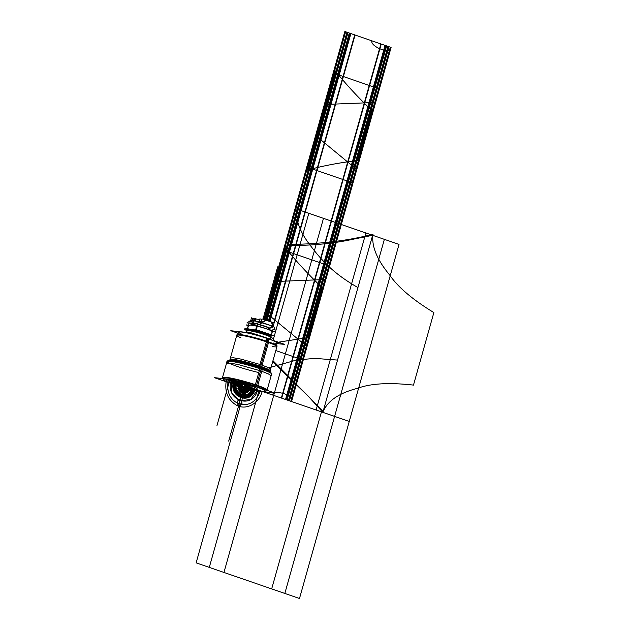 <?xml version="1.0" encoding="UTF-8"?>
<svg xmlns="http://www.w3.org/2000/svg" width="630" height="630" viewBox="0 0 630 630"><rect width="100%" height="100%" fill="white"/><g stroke="black" fill="none" stroke-linecap="round" stroke-linejoin="round"><path stroke-width="0.94" d="M251.118 385.993A13.206 1.315 15.7 0 1 255.189 389.009A13.206 1.315 15.7 0 1 237.667 384.568A13.206 1.315 15.7 0 1 233.604 381.559A13.206 1.315 15.7 0 1 251.118 385.993A13.206 1.315 -164.3 0 0 233.604 381.559A13.206 1.315 -164.3 0 0 237.667 384.568A13.206 1.315 -164.3 0 0 255.189 389.009A13.206 1.315 -164.3 0 0 251.118 385.993A13.206 1.315 -164.3 0 0 233.604 381.559A13.206 1.315 -164.3 0 0 237.667 384.568A13.206 1.315 -164.3 0 0 255.189 389.009A13.206 1.315 -164.3 0 0 251.118 385.993A13.206 1.315 -164.3 0 0 231.682 381.701A13.206 1.315 -164.3 0 0 250.378 388.151A13.206 1.315 -164.3 0 0 251.118 385.993A13.206 1.315 15.7 0 1 255.189 389.009A13.206 1.315 15.7 0 1 237.667 384.568A13.206 1.315 15.7 0 1 233.604 381.559A13.206 1.315 15.7 0 1 251.118 385.993A13.206 1.315 -164.3 0 0 233.604 381.559A13.206 1.315 -164.3 0 0 237.667 384.568A13.206 1.315 -164.3 0 0 255.189 389.009A13.206 1.315 -164.3 0 0 251.118 385.993M214.334 377.669L251.394 390.45L274.452 392.892L237.392 380.118L214.334 377.669M223.516 379.693A21.774 2.166 -164.3 0 0 233.305 384.111A21.774 2.166 -164.3 0 0 259.883 391.104A21.774 2.166 15.7 0 1 233.305 384.111A21.774 2.166 15.7 0 1 226.595 379.142A21.774 2.166 15.7 0 1 255.481 386.458A21.774 2.166 15.7 0 1 261.899 391.387A21.774 2.166 -164.3 0 0 265.128 391.387M231.249 380.386L228.186 380.063L231.249 380.386M260.599 390.505L257.536 390.183L260.599 390.505M232.242 383.827A21.672 2.158 -164.3 0 0 265.065 391.419A21.672 2.158 -164.3 0 0 254.268 386.159L255.126 385.072M267.033 390.332A23.263 2.315 -164.3 0 0 255.426 384.694M265.191 391.356A21.774 2.166 -164.3 0 0 255.481 386.458A21.774 2.166 -164.3 0 0 233.557 380.347A21.774 2.166 -164.3 0 0 223.477 379.63M255.552 386.379L256.323 385.473L255.552 386.379M267.002 390.324A23.16 2.307 -164.3 0 0 256.56 385.198A23.16 2.307 15.7 0 1 267.002 390.324A23.16 2.307 -164.3 0 0 256.56 385.198A23.16 2.307 -164.3 0 0 231.399 378.315A23.16 2.307 -164.3 0 0 223.28 378.622A23.16 2.307 15.7 0 1 231.399 378.315A23.16 2.307 15.7 0 1 256.56 385.198A23.16 2.307 15.7 0 1 267.002 390.324A23.16 2.307 -164.3 0 0 242.629 380.977A23.16 2.307 -164.3 0 0 223.28 378.622A23.16 2.307 -164.3 0 1 231.399 378.315A23.16 2.307 -164.3 0 1 256.56 385.198A23.16 2.307 15.7 0 0 233.242 378.701A23.16 2.307 15.7 0 0 222.516 377.937M234.462 384.599A21.672 2.158 -164.3 0 1 223.548 379.748A21.672 2.158 -164.3 0 1 234.147 380.583A21.672 2.158 -164.3 0 1 256.497 386.93L257.481 385.875M257.812 385.521A23.263 2.315 -164.3 0 0 233.903 378.724A23.263 2.315 -164.3 0 0 222.437 377.795M222.681 378.559A23.16 2.307 15.7 0 1 222.382 378.008L227.115 361.163A23.16 2.307 15.7 0 1 239.479 362.526A23.16 2.307 15.7 0 1 262.371 369.085L262.277 369.408M262.253 369.495L257.757 385.505M257.725 385.607L257.639 385.93A23.16 2.307 15.7 0 0 234.746 379.37A23.16 2.307 15.7 0 0 222.382 378.008M271.695 373.74L271.097 375.874L268.451 373.936L260.592 370.857L261.198 368.723L260.592 370.857L238.242 364.565L229.816 363.069L226.501 363.337L227.099 361.203M227.02 361.486A23.16 2.307 15.7 0 1 238.762 362.715A23.16 2.307 15.7 0 1 261.111 369.007A23.16 2.307 15.7 0 1 271.617 374.023M266.978 390.545L271.711 373.7A23.16 2.307 15.7 0 0 259.993 368.266L255.26 385.111A23.16 2.307 15.7 0 1 266.931 390.301M270.372 371.739A21.672 2.158 15.7 0 0 259.623 367.109L259.828 368.211M259.922 368.692A23.263 2.315 15.7 0 1 271.64 373.889A23.263 2.315 15.7 0 1 271.538 374.322M228.099 360.801L228.895 360.352A21.774 2.166 15.7 0 1 260.781 367.597A21.774 2.166 15.7 0 1 268.254 370.542A21.774 2.166 15.7 0 1 270.475 372.503A21.774 2.166 -164.3 0 0 250.283 364.337A21.774 2.166 -164.3 0 0 228.792 360.785A21.774 2.166 15.7 0 1 231.706 360.266A21.774 2.166 15.7 0 1 260.781 367.597L261.025 368.621L260.781 367.605A21.774 2.166 15.7 0 1 270.609 372.078M271.569 373.771A23.16 2.307 -164.3 0 0 261.111 369.007A23.16 2.307 -164.3 0 0 227.194 361.297M270.782 372.385A21.916 2.181 15.7 0 0 259.702 367.235A1.158 0.52 108.6 0 1 259.686 367.227M259.521 367.077A1.158 0.52 108.6 0 1 259.568 365.959A20.853 2.071 15.7 0 1 270.105 370.865L270.065 370.975A20.845 2.071 -164.3 0 0 260.615 366.463A1.158 0.583 -71 0 0 260.639 367.455A1.158 0.583 109 0 1 260.615 366.463A20.845 2.071 -164.3 0 0 240.502 360.801A20.845 2.071 -164.3 0 0 229.934 359.698A20.845 2.071 15.7 0 1 240.495 360.801A20.845 2.071 15.7 0 1 260.615 366.463A20.845 2.071 -164.3 0 0 240.502 360.801A20.845 2.071 -164.3 0 0 229.934 359.698L229.958 359.58A20.853 2.071 15.7 0 1 240.983 360.762A20.853 2.071 15.7 0 1 261.71 366.691A1.158 0.646 109.5 0 0 261.718 367.833M259.56 365.951L266.529 341.169A20.845 2.071 -164.3 0 1 277.074 346.059L269.931 371.464M270.073 370.975L269.947 371.401L270.073 370.975A20.845 2.071 -164.3 0 0 260.615 366.463A20.845 2.071 15.7 0 1 269.695 371.235A20.845 2.071 -164.3 0 0 260.615 366.463A20.845 2.071 -164.3 0 0 239.053 360.486A20.845 2.071 -164.3 0 0 230.123 360.108A20.845 2.071 -164.3 0 1 239.053 360.486A20.845 2.071 -164.3 0 1 260.615 366.463A1.158 0.583 -71 0 0 260.639 367.455A1.158 0.583 109 0 1 260.615 366.463A20.845 2.071 -164.3 0 0 239.053 360.486A20.845 2.071 -164.3 0 0 230.123 360.108M229.808 360.139L230.407 358.005L233.391 357.769L240.975 359.108L261.088 364.77L260.489 366.904L261.088 364.77L268.159 367.55L270.546 369.29L269.947 371.424M261.702 366.691L268.498 342.523M268.53 342.397L268.671 341.909A20.845 2.071 -164.3 0 0 248.062 336.003A20.845 2.071 -164.3 0 0 236.935 334.782L229.792 360.187M264.773 337.507A19.53 1.945 15.7 0 1 268.766 338.853L268.569 341.877M236.723 335.53A20.892 2.079 15.7 0 1 236.754 335.31A20.892 2.079 15.7 0 1 248.204 336.688A20.892 2.079 15.7 0 1 268.522 342.531M276.94 346.468A20.845 2.071 -164.3 0 0 267.482 342.035A20.845 2.071 -164.3 0 0 236.833 335.199M273.113 343.019A19.585 1.945 15.7 0 0 270.656 339.672A19.585 1.945 15.7 0 0 245.739 332.671A19.585 1.945 15.7 0 0 241.896 334.246A19.585 1.945 15.7 0 1 244.401 332.427A19.585 1.945 15.7 0 1 267.774 338.633L267.53 341.515L267.774 338.633A19.585 1.945 15.7 0 0 244.401 332.427A19.585 1.945 15.7 0 0 241.896 334.246A19.585 1.945 15.7 0 1 238.983 332.215A19.585 1.945 15.7 0 1 267.774 338.633A19.585 1.945 15.7 0 1 276.664 342.807M270.475 339.475A19.53 1.945 15.7 0 0 266.766 338.16L266.443 341.145M266.38 341.791A20.892 2.079 15.7 0 1 276.956 346.61A20.892 2.079 15.7 0 1 276.861 346.815M276.72 343.563L284.823 344.421L251.527 332.939L230.785 330.742L238.203 333.301M228.595 360.525A21.916 2.181 15.7 0 1 240.25 361.793A21.916 2.181 15.7 0 1 261.954 368.007A1.158 0.646 109.5 0 1 261.923 367.999L231.651 360.258M229.273 360.195A21.672 2.158 15.7 0 1 261.852 367.881L262.167 369.015M226.934 361.785A23.263 2.315 15.7 0 1 227.076 361.368A23.263 2.315 15.7 0 1 262.308 369.519M228.28 380.339L226.761 379.63L231.344 380.662M231.037 380.551L232.557 381.26L227.973 380.229M257.631 390.458L256.103 389.75L260.694 390.781M260.379 390.679L261.907 391.38L257.323 390.348M256.032 325.97A11.726 1.165 15.7 0 0 250.472 324.962A2.315 2.055 94.5 0 0 251.031 325.096L256.347 326.072M251.48 325.08A2.315 2.055 94.5 0 0 251.716 320.536A11.726 1.165 15.7 0 1 260.97 322.473M257.851 324.159A9.269 0.921 15.7 0 1 269.994 328.466L269.876 329.317M253.457 323.474L256.717 326.104L252.055 322.198L253.772 323.914L253.457 323.474L252.929 323.828L253.457 323.474M270.057 330.065L269.955 328.592A9.269 0.921 -164.3 0 0 257.812 324.3A9.269 0.921 15.7 0 1 269.955 328.592L270.357 327.805M271.75 331.388L274.735 331.703L258.985 326.269L256 325.954M272.262 331.372A12.505 1.244 15.7 0 0 257.276 326.19A12.505 1.244 15.7 0 1 272.262 331.372A12.505 1.244 15.7 0 0 257.276 326.19A12.505 1.244 15.7 0 1 272.262 331.372A12.505 1.244 15.7 0 0 257.276 326.19A12.505 1.244 15.7 0 1 272.262 331.372L271.286 334.853M273.097 329.033L271.27 335.514L269.538 335.333M257.615 326.127A12.505 1.244 15.7 0 0 256.764 325.915L255.567 330.183A12.505 1.244 15.7 0 1 271.168 335.562M262.151 327.364A12.505 1.244 15.7 0 1 270.396 330.207M256.158 330.183A12.505 1.244 15.7 0 1 271.136 335.365A12.505 1.244 15.7 0 0 256.158 330.183A12.505 1.244 15.7 0 1 271.136 335.365A12.505 1.244 -164.3 0 0 256.158 330.183A12.505 1.244 15.7 0 1 271.136 335.365A12.505 1.244 -164.3 0 0 260.411 331.325M247.33 328.986L256.127 330.293L257.946 323.812L253.591 323.348M247.228 329.348L249.047 322.867L253.402 323.332M249.362 325.324L250.11 325.245M250.85 325.001L252.929 323.828L250.85 325.001M257.111 326.143L256.008 330.073M255.591 330.096L253.41 329.868L255.591 330.096M250.023 329.506L247.432 329.23L250.023 329.506M247.59 328.687L248.559 325.238L249.299 325.316L248.559 325.238L249.299 325.316L248.559 325.238L249.299 325.316L248.559 325.238L247.59 328.687L248.559 325.238M248.267 325.655L246.086 324.907L249.07 325.222M248.527 325.041L247.33 329.309M271.294 335.451L273.798 335.719L258.04 330.285L252.433 329.695M244.779 328.876L250.386 329.474M251.22 325.041A2.315 1.914 97.3 0 0 251.661 325.167L250.535 325.08M252.063 325.167A2.315 1.914 97.3 0 0 253.866 323.001A2.315 1.914 97.3 0 0 252.465 320.615M271.601 327.214A11.726 1.165 15.7 0 1 271.215 327.175A11.726 1.165 15.7 0 0 271.365 325.954M251.275 324.796L253.134 323.686M251.102 321.339L249.307 321.15M250.685 321.347L251.157 321.394L250.685 321.347M250.37 320.764L246.968 322.875L259.694 324.23L266.238 320.158M250.756 320.52L251.543 317.827A12.505 1.244 15.7 0 0 253.835 318.843M253.512 318.804L259.718 319.465M251.591 320.52L253.638 318.914L254.662 319.024L253.638 318.914L254.662 319.024L253.638 318.914L254.662 319.024L253.638 318.914L251.591 320.52L253.638 318.914M256.024 319.166L254.103 321.158L256.024 319.166M256.945 321.457L259.087 321.686L256.945 321.457M259.466 321.678L261.403 320.906M265.868 320.205L261.434 322.395M260.694 322.41L254.583 323.458L260.694 322.41M257.772 324.434A9.269 0.921 15.7 0 1 269.923 328.726M270.577 327.521L272.058 326.324A11.584 1.15 -164.3 0 0 270.585 325.631A11.584 1.15 15.7 0 1 272.058 326.324L270.057 328.143M273.018 329.301L275.034 329.514L271.735 322.048M271.554 322.166A12.505 1.244 15.7 0 0 266.065 320.268A12.505 1.244 15.7 0 1 271.554 322.166A12.505 1.244 15.7 0 0 266.065 320.268A12.505 1.244 15.7 0 1 271.554 322.166A12.505 1.244 15.7 0 0 266.065 320.268A12.505 1.244 15.7 0 1 271.554 322.166L272.577 326.096M256.536 321.371L260.828 321.82M259.064 321.788L259.883 318.859A8.103 0.803 -164.3 0 1 261.844 319.355M271.995 322.245L266.088 320.205M266.143 320.142A12.505 1.244 15.7 0 0 261.962 318.93L260.954 322.529M266.222 320.166A12.505 1.244 15.7 0 1 271.601 322.032M271.75 322.095A12.505 1.244 15.7 0 1 273.719 322.985L304.944 211.948L331.474 221.098L304.944 211.948L354.706 34.902L381.237 44.053L281.704 398.152L258.182 390.041L281.35 398.034L331.12 220.98L305.29 212.074L273.349 325.71L305.29 212.074L331.12 220.98L380.89 43.927L355.06 35.02L305.29 212.074L331.12 220.98L305.29 212.074L355.06 35.02L380.89 43.927L281.35 398.034L258.182 390.041M261.978 322.812A12.505 1.244 15.7 0 1 272.711 326.584M262.135 322.71A12.505 1.244 -164.3 0 1 272.632 326.387A12.505 1.244 -164.3 0 0 262.135 322.71A12.505 1.244 15.7 0 1 272.632 326.387A12.505 1.244 -164.3 0 0 262.135 322.71A12.505 1.244 15.7 0 1 272.632 326.387A12.505 1.244 -164.3 0 0 264.608 323.434M273.727 326.56L260.395 322.324M272.058 326.324A11.584 1.15 -164.3 0 0 270.585 325.631A11.584 1.15 -164.3 0 1 272.058 326.324L269.916 328.277L272.058 326.324A11.584 1.15 -164.3 0 0 270.585 325.631A11.584 1.15 -164.3 0 1 272.058 326.324M254.142 320.875L254.859 318.323A8.103 0.803 -164.3 0 0 256.205 319.095M253.189 318.835L254.67 318.993M265.797 333.987A9.946 0.992 -164.3 0 0 255.292 330.86M251.165 330.081A9.946 0.992 -164.3 0 0 249.567 330.151M267.466 334.68A9.946 0.992 -164.3 0 0 264.884 333.648M266.427 334.357A9.844 0.976 -164.3 0 0 265.261 333.908A9.844 0.976 -164.3 0 0 256.867 331.356A9.844 0.976 15.7 0 1 265.261 333.908A9.844 0.976 -164.3 0 0 256.867 331.356A9.844 0.976 -164.3 0 1 265.261 333.908A9.844 0.976 15.7 0 1 266.427 334.357A9.844 0.976 -164.3 0 0 265.261 333.908A9.844 0.976 -164.3 0 1 266.427 334.357A9.844 0.976 -164.3 0 0 265.261 333.908M265.734 333.963L265.868 333.49M254.15 329.876A9.844 0.976 -164.3 0 0 249.913 329.427M249.764 329.624A9.946 0.992 15.7 0 1 256.103 330.545A9.946 0.992 15.7 0 1 265.931 333.514M245.763 328.411L260.04 330.978M272.499 335.577L272.932 335.743M265.017 333.175A9.946 0.992 15.7 0 1 268.813 334.979M258.576 331.892A10.08 1 15.7 0 1 265.293 334.002M249.787 330.277A10.151 1.008 15.7 0 1 265.931 334.365A10.151 1.008 15.7 0 0 249.787 330.277A10.151 1.008 15.7 0 1 265.931 334.365A10.151 1.008 15.7 0 0 249.787 330.277A10.151 1.008 15.7 0 1 265.931 334.365A10.151 1.008 15.7 0 0 249.787 330.277M269.742 336.168L271.9 336.073L252.614 330.025L249.338 330.159M246.22 332.561L246.763 330.624A12.505 1.244 15.7 0 1 257.969 332.482A12.505 1.244 15.7 0 1 270.687 337.097L270.081 339.239M246.732 330.758A12.505 1.244 15.7 0 1 257.56 332.514A12.505 1.244 15.7 0 1 270.498 337.105A12.505 1.244 -164.3 0 0 257.56 332.514A12.505 1.244 -164.3 0 0 246.732 330.758C247.472 330.592 245.322 329.844 251.992 330.978C260.655 332.947 266.797 334.908 270.42 336.869L270.42 336.869M269.931 339.153L270.522 337.018L269.923 339.145L255.449 334.16M270.609 337.026L270.585 337.003C268.616 335.27 255.481 331.404 249.74 330.577C244.85 330.183 247.527 330.679 246.739 330.986M273.601 339.011L268.002 334.884L244.062 328.829L246.716 330.789M270.286 336.806L270.68 337.719M270.813 337.523A12.505 1.244 -164.3 0 0 270.498 337.105A12.505 1.244 15.7 0 1 270.813 337.523M270.301 339.334L270.845 337.389A12.505 1.244 15.7 0 0 270.341 336.837L269.711 339.09M269.435 338.979A16.215 1.614 -164.3 0 0 262.466 336.577M252.189 333.168L279.759 342.673M262.875 336.853A16.215 1.614 15.7 0 1 267.844 338.523A16.215 1.614 15.7 0 0 262.875 336.853A16.215 1.614 15.7 0 1 267.844 338.523A16.215 1.614 15.7 0 0 262.875 336.853M255.481 386.458A21.774 2.166 15.7 0 1 261.899 391.387A21.774 2.166 -164.3 0 0 255.481 386.458A21.774 2.166 15.7 0 1 261.899 391.387A21.774 2.166 15.7 0 0 255.481 386.458A21.774 2.166 -164.3 0 0 226.595 379.142A21.774 2.166 -164.3 0 0 233.305 384.111A21.774 2.166 15.7 0 1 226.595 379.142A21.774 2.166 15.7 0 1 255.481 386.458A21.774 2.166 15.7 0 0 227.304 379.228A21.774 2.166 15.7 0 0 231.226 383.371A21.774 2.166 15.7 0 0 259.883 391.104A21.774 2.166 15.7 0 1 233.305 384.111A21.774 2.166 15.7 0 1 226.595 379.142A21.774 2.166 15.7 0 1 255.481 386.458M256.591 385.095L261.088 369.085L256.591 385.095M228.792 360.785A21.774 2.166 15.7 0 1 238.817 361.478A21.774 2.166 15.7 0 1 260.781 367.597L261.025 368.621L260.781 367.605A21.774 2.166 15.7 0 0 238.817 361.478A21.774 2.166 15.7 0 0 228.792 360.785A21.774 2.166 15.7 0 1 238.817 361.478A21.774 2.166 15.7 0 1 260.781 367.597A21.774 2.166 15.7 0 1 270.475 372.503A21.774 2.166 15.7 0 0 260.781 367.597A21.774 2.166 15.7 0 1 270.475 372.503M260.655 366.329L267.616 341.547L260.655 366.329A1.158 0.583 109 0 0 260.639 367.455A1.158 0.583 109 0 1 260.615 366.463A20.845 2.071 -164.3 0 1 269.695 371.235A20.845 2.071 -164.3 0 0 260.615 366.463A1.158 0.583 109 0 0 260.639 367.455M267.482 342.035A20.845 2.071 15.7 0 0 242.014 335.325A20.845 2.071 15.7 0 0 240.904 337.774A20.845 2.071 15.7 0 1 242.014 335.325A20.845 2.071 15.7 0 1 267.482 342.035A20.845 2.071 -164.3 0 0 242.014 335.325A20.845 2.071 -164.3 0 0 240.904 337.774A20.845 2.071 15.7 0 1 243.597 335.601A20.845 2.071 15.7 0 1 270.963 343.295A20.845 2.071 15.7 0 1 272.121 346.547M258.788 372.55A23.16 2.307 15.7 0 1 227.052 361.423A23.16 2.307 15.7 0 1 261.111 369.007A23.16 2.307 -164.3 0 0 230.383 361.226A23.16 2.307 -164.3 0 0 237.526 366.502A23.16 2.307 15.7 0 1 230.383 361.226A23.16 2.307 15.7 0 1 261.111 369.007A23.16 2.307 15.7 0 0 230.383 361.226A23.16 2.307 15.7 0 0 237.526 366.502M308.818 213.286L273.129 340.255L308.818 213.286L273.129 340.255L308.818 213.286L273.129 340.255L308.818 213.286L384.363 239.345L308.818 213.286M259.056 390.34L334.601 416.391L384.363 239.345L334.601 416.391L384.363 239.345L334.601 416.391L259.056 390.34L334.601 416.391L259.056 390.34L334.601 416.391L384.363 239.345L334.601 416.391L259.056 390.34L334.601 416.391L259.056 390.34L209.286 567.394L284.831 593.444L334.601 416.391L284.831 593.444L334.601 416.391L259.056 390.34L209.286 567.394L284.831 593.444L334.601 416.391L259.056 390.34L209.286 567.394L284.831 593.444L209.286 567.394L259.056 390.34M259.883 391.104A21.774 2.166 15.7 0 1 233.305 384.111A21.774 2.166 -164.3 0 0 259.883 391.104M226.595 379.142C224.115 391.317 227.611 400.121 237.085 405.562C246.708 410.319 259.174 403.302 262.19 391.419M255.189 389.009C251.268 405.555 228.351 397.648 233.604 381.559M242.022 403.326C239.337 406.484 237.691 405.917 237.1 401.633C239.786 398.475 241.424 399.042 242.022 403.326M238.534 406.137L228.761 440.905L238.534 406.137M268.388 320.867L299.526 210.081L336.885 222.965L386.655 45.919L349.296 33.036L299.526 210.081L336.885 222.965L287.123 400.018L250.425 387.363L316.118 410.02L250.425 387.363L289.469 400.83L250.425 387.363L289.469 400.83L389.001 46.722L346.949 32.224L266.025 320.111L297.179 209.27L339.231 223.776L297.179 209.27L339.231 223.776L389.001 46.722L346.949 32.224L297.179 209.27L339.231 223.776L297.179 209.27L266.025 320.111L287.288 244.479C318.985 244.251 347.563 240.849 373.015 234.266C371.369 246.054 376.929 259.655 389.702 275.066C397.979 287.185 412.697 299.691 433.865 312.575L413.477 385.103C389.332 382.394 370.739 383.45 357.675 388.269C339.381 392.931 327.907 400.609 323.253 411.311L272.963 360.683M295.084 208.554L341.326 224.5L391.096 47.447L344.854 31.5L295.084 208.554L263.907 319.473L295.084 208.554L341.326 224.5L295.084 208.554L263.907 319.473L295.084 208.554L341.326 224.5L295.084 208.554L341.326 224.5L391.096 47.447L344.854 31.5L295.084 208.554L341.326 224.5L295.084 208.554L263.907 319.473L295.084 208.554L341.326 224.5L391.096 47.447L344.854 31.5L295.084 208.554L344.854 31.5L295.084 208.554L341.326 224.5L391.096 47.447L344.854 31.5L295.084 208.554L341.326 224.5L391.096 47.447L344.854 31.5L391.096 47.447L341.326 224.5L295.084 208.554M245.322 385.599L291.564 401.554L341.326 224.5L291.564 401.554L341.326 224.5L291.564 401.554L341.326 224.5L291.564 401.554L245.322 385.599M289.469 400.83L389.001 46.722L346.949 32.224L297.179 209.27L339.231 223.776L289.469 400.83M316.118 410.02L365.888 232.966L300.022 210.255L268.884 321.04L300.022 210.255L365.888 232.966L316.118 410.02M262.97 319.205L277.688 266.844L262.97 319.205M241.896 334.246A19.585 1.945 15.7 0 1 244.401 332.427A19.585 1.945 15.7 0 1 267.774 338.633A19.585 1.945 15.7 0 0 244.401 332.427A19.585 1.945 15.7 0 0 241.896 334.246M246.102 385.875L290.776 401.279L340.546 224.233L295.864 208.821L340.546 224.233L390.316 47.179L345.634 31.768L264.695 319.709M228.383 379.764C226.131 391.482 229.714 399.577 239.124 404.043C249.157 406.279 256.252 401.869 260.403 390.805M257.646 389.852C252.835 410.177 224.689 400.467 231.139 380.709M229.737 380.158L216.996 425.486L229.737 380.158M259.087 390.277L246.346 435.606L259.087 390.277M271.68 588.908L321.45 411.855L245.905 385.804L196.135 562.858L271.68 588.908L321.45 411.855L245.905 385.804L196.135 562.858L271.68 588.908M245.96 385.82L290.918 401.326L340.688 224.28L295.73 208.774L264.553 319.662M295.73 208.774L340.688 224.28L390.45 47.226L345.492 31.721L295.73 208.774M238.951 383.402C236.297 391.521 247.858 395.506 249.834 387.159M249.787 387.143C247.834 395.419 236.368 391.466 238.998 383.426M371.936 40.84L345.539 31.736L295.769 208.79L340.641 224.264L389.513 50.4C382.772 51.77 370.212 44.935 371.936 40.84M261.923 391.325L272.396 394.939C273.081 390.49 286.926 392.758 291.777 398.121L340.641 224.264L295.769 208.79L264.6 319.678M245.999 385.836L261.867 391.309M234.36 381.819C229.47 396.782 250.787 404.129 254.425 388.741C250.787 404.129 229.47 396.782 234.36 381.819M253.622 388.466C250.275 402.617 230.667 395.861 235.163 382.103M244.534 384.772L228.698 441.134L244.534 384.772M245.511 385.67L291.367 401.483L341.137 224.43L295.281 208.617L264.104 319.528M242.03 384.465C242.597 388.592 244.18 389.135 246.763 386.103M295.281 208.617L341.137 224.43L390.899 47.384L345.043 31.563L295.281 208.617M270.034 336.152L269.916 336.554M239.187 383.489C236.652 391.246 247.708 395.065 249.598 387.08M235.966 382.378C231.864 394.931 249.764 401.105 252.819 388.19M250.26 387.308C248.133 396.309 235.667 392.01 238.526 383.26M268.868 335.121L270.884 335.341M253.339 323.552L250.89 324.978M252.087 322.3L252.488 323.08M268.608 328.695A9.269 0.921 -164.3 0 0 267.907 327.387A9.269 0.921 -164.3 0 0 257.812 324.3A9.269 0.921 15.7 0 1 267.907 327.387A9.269 0.921 15.7 0 1 268.608 328.695A9.269 0.921 -164.3 0 0 267.907 327.387A9.269 0.921 -164.3 0 0 257.812 324.3A9.269 0.921 -164.3 0 1 267.907 327.387A9.269 0.921 -164.3 0 1 268.608 328.695M272.656 361.777L308.416 396.396L322.859 412.343L372.629 235.297L352.595 239.329C333.01 243.645 311.11 245.7 286.902 245.511L297.092 209.247C295.391 219.547 299.644 231.415 309.858 244.85C320.339 258.647 331.971 272.774 357.934 287.556L337.546 360.084L314.976 358.407L297.053 359.919L268.695 367.81M236.463 383.946L236.069 385.339M251.22 390.568L251.606 389.175M237.274 383.804L243.519 388.387L251.016 388.537M275.806 350.579L302.628 359.832L329.057 265.805L284.02 250.275L264.513 319.654M237.66 382.426L236.652 386.025L250.386 390.757L251.362 387.285M237.628 382.426L243.566 387.907L251.268 387.269M249.882 386.922L243.81 387.017L238.927 383.009M333.782 73.222L307.353 167.241L352.398 182.779L378.827 88.759L333.782 73.222M236.927 382.292L234.557 390.718C238.148 397.664 243.196 399.404 249.708 395.947L252.102 387.426M248.102 386.56C246.755 392.246 238.888 389.529 240.691 384.009M250.937 325.009A2.315 1.969 96.4 0 0 252.181 320.575M238.581 383.788L238.274 384.875M249.637 388.797L249.945 387.71M241.046 384.127L240.928 395.018L244.503 397.947L245.771 393.451L243.141 390.269L244.716 384.67L243.141 390.269L245.771 393.451L244.503 397.947L240.928 395.018L241.046 384.127M239.298 383.457L237.896 388.458C240.25 393.364 243.66 394.545 248.118 391.986L249.677 386.426M247.346 386.3C244.125 390.088 242.156 389.411 241.44 384.268M255.181 321.048L256 318.118L255.181 321.048M278.641 342.153L308.133 337.538L322.166 287.619C308.235 274.365 295.99 261.119 285.453 247.866L265.214 319.859M273.034 343.303L273.924 343.114M276.546 342.57L277.318 342.413M246.669 388.269L240.991 386.308L241.668 383.891L240.857 386.796C243.03 386.45 244.92 387.103 246.535 388.749M275.546 281.516L266.624 313.244L306.235 345.917L324.891 279.523L275.546 281.516M238.841 382.859C241.881 386.844 245.668 388.151 250.205 386.773M249.157 386.151L240.636 383.678M307.306 170.124C322.773 165.847 339.641 162.635 357.903 160.493L371.936 110.565C357.998 97.311 345.76 84.066 335.223 70.82L307.306 170.124M355.997 168.864L374.661 102.477L325.308 104.47L316.394 136.19L355.997 168.864M254.748 329.939A9.615 0.953 -164.3 0 0 250.362 329.34M250.126 330.018A9.844 0.976 15.7 0 1 258.757 331.136A9.844 0.976 15.7 0 1 268.663 335.058A9.844 0.976 -164.3 0 0 265.45 333.238M251.346 387.678L285.54 399.475L335.302 222.421L301.108 210.633L335.302 222.421L385.072 45.368L350.878 33.579L269.971 321.418M236.534 382.575C232.714 394.286 249.401 400.042 252.252 387.993M248.842 386.82C247.228 393.64 237.778 390.38 239.943 383.749M250.653 387.442L286.225 399.711L335.995 222.658L300.423 210.389L269.278 321.174M236.1 382.426C232.06 394.789 249.677 400.861 252.693 388.143M249.22 386.946C247.472 394.349 237.219 390.813 239.565 383.615M300.423 210.389L335.995 222.658L385.757 45.612L350.185 33.343L300.423 210.389M267.073 320.442L347.988 32.579L387.962 46.368L338.192 223.422L298.218 209.632L338.192 223.422L288.422 400.467L250.425 387.363L289.304 400.774L339.074 223.721L297.344 209.325L339.074 223.721L388.844 46.667L347.106 32.28L266.191 320.15M270.498 337.105A12.505 1.244 15.7 0 0 256.024 332.12A12.505 1.244 15.7 0 0 247.039 331.175A12.505 1.244 15.7 0 1 256.024 332.12A12.505 1.244 15.7 0 1 270.498 337.105L269.916 339.176L270.498 337.105A12.505 1.244 -164.3 0 0 256.024 332.12A12.505 1.244 -164.3 0 0 247.039 331.175A12.505 1.244 15.7 0 1 258.725 332.837A12.505 1.244 15.7 0 1 270.514 337.696M245.377 385.623L291.501 401.53L341.263 224.477L295.147 208.569L263.97 319.489M299.486 598.5L349.256 421.446L273.711 395.396L223.949 572.449L299.486 598.5L349.256 421.446L273.711 395.396L223.949 572.449L299.486 598.5M254.142 388.647C250.606 403.594 229.895 396.451 234.643 381.922M295.147 208.569L341.263 224.477L391.033 47.431L344.917 31.524L295.147 208.569M273.711 395.396L349.256 421.446L399.026 244.401L323.481 218.342L273.711 395.396L349.256 421.446L399.026 244.401L323.481 218.342L273.711 395.396M246.07 385.859L290.816 401.294L340.578 224.241L295.832 208.806L264.663 319.693M295.832 208.806L340.578 224.241L390.348 47.187L345.602 31.76L295.832 208.806M231.171 380.599L231.911 392.978L240.03 400.814L250.748 399.459L257.694 389.686M254.646 388.71L249.283 396.223L241.022 397.262L234.762 391.206L234.202 381.638M222.886 378.575L222.477 377.866L222.886 378.575M276.948 346.516L277.074 346.059M236.809 335.231L236.935 334.782M239.069 332.105L237.321 334.522M237.762 333.9L239.014 332.168M276.649 342.665L276.877 345.642M276.657 342.752L276.822 344.878M238.305 383.41L237.959 384.639M250.22 388.08L250.567 386.859M251.543 321.473L252.094 322.332M249.614 330.348L249 329.277M268.537 335.766L268.774 334.916M249.827 329.584L248.748 330.183M246.755 330.663L246.157 332.798M270.837 337.436L270.238 339.562"/></g></svg>
